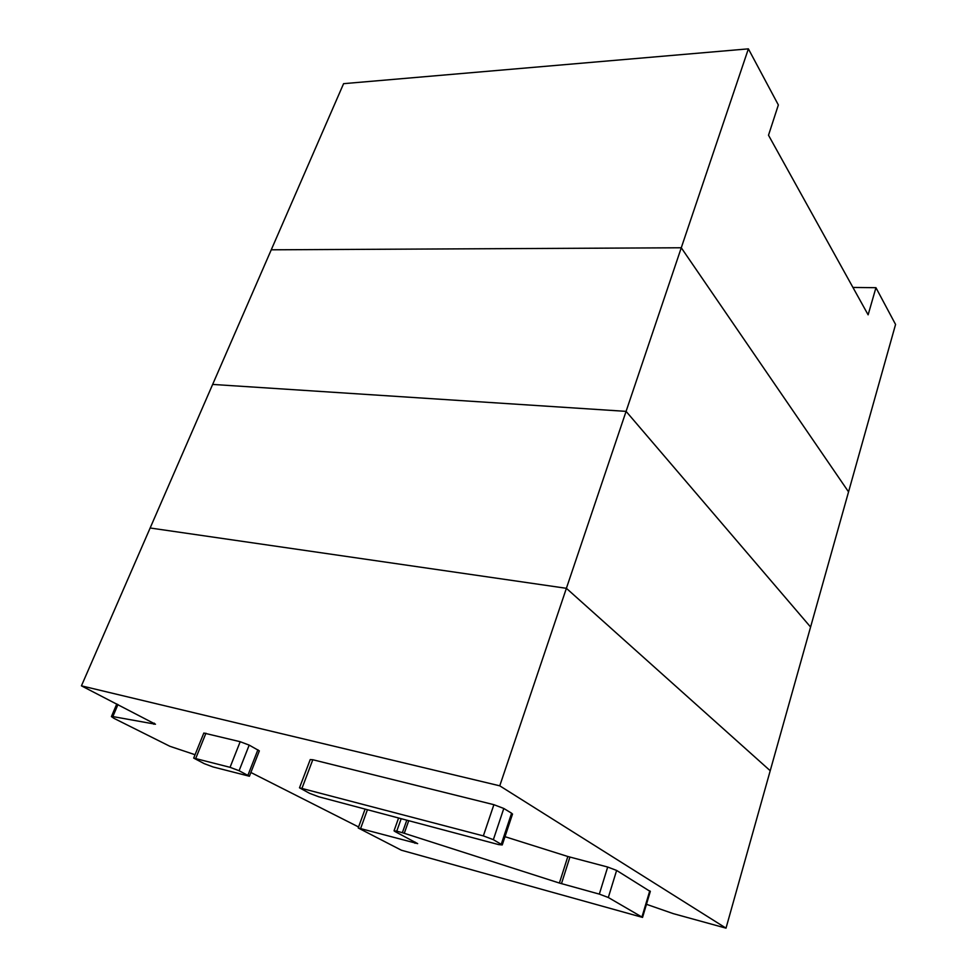 <?xml version="1.0" encoding="UTF-8"?>
<svg xmlns="http://www.w3.org/2000/svg" width="977" height="977" viewBox="0 0 977 977"><rect width="100%" height="100%" fill="white"/><g stroke="black" fill="none" stroke-linecap="round" stroke-linejoin="round"><path stroke-width="1.47" d="M852.933 287.446L875.942 287.69L895.567 324.449L848.549 491.871L681.274 247.767L271.252 249.807L81.433 685.842L155.477 724.226L112.844 716.568L117.973 704.527M875.942 287.69L868.126 314.826L768.508 135.229L778.351 104.954L748.382 48.85L343.586 83.668L271.252 249.807L681.274 247.767L626.086 411.366L212.656 384.425L626.086 411.366L566.391 588.313L150.153 527.995L566.391 588.313L499.76 785.826L81.433 685.842M748.382 48.85L681.274 247.767L848.549 491.871L810.58 627.039L626.086 411.366L810.58 627.039L770.218 770.731L566.391 588.313L770.218 770.731L726.009 928.15L499.76 785.826M498.71 844.616L318.758 796.78L309.562 793.324L299.499 787.816L483.359 835.897L493.348 839.67L502.251 844.934L498.71 844.616M512.461 814.232L511.594 813.206L501.274 844.189M250.894 772.489L358.583 826.982M646.456 904.299L673.214 913.617L726.009 928.15M195.058 754.72L169.888 746.294L113.943 718.339L111.415 716.581L112.844 716.568M511.594 813.206L503.802 808.467L493.886 804.682L312.811 759.74L310.234 759.569L299.524 787.755M504.999 836.691L567.845 856.499L559.394 883.049L599.328 894.114L608.317 897.497L642.548 917.403L401.425 850.234L358.229 827.983L417.667 843.627L395.111 831.598L394.024 830.816L396.76 831.158L402.365 832.685L559.394 883.049M650.279 891.512L616.621 870.434L607.694 867.039L567.845 856.499M193.69 758.079L203.827 733.043L240.195 741.714L249.184 745.109L259.345 750.861L249.416 776.239L239.096 770.719L230.059 767.324L193.69 758.079L204.254 763.66L213.047 766.945L249.416 776.239M503.802 808.467L493.348 839.67M493.886 804.682L483.359 835.897M312.811 759.74L302.064 788.085M154.317 723.163L153.865 724.25M649.766 890.853L641.962 916.963M616.621 870.434L608.317 897.497M607.694 867.039L599.328 894.114M569.909 857.098L561.47 883.672M408.728 820.692L404.283 833.259M406.798 820.179L402.365 832.685M401.193 818.689L396.76 831.158M415.31 842.198L414.944 843.273M367.437 809.713L360.684 828.313M257.904 749.762L247.938 775.201M249.184 745.109L239.096 770.719M240.195 741.714L230.059 767.324M205.939 733.214L195.791 758.311M512.534 814.012L502.251 844.934M111.415 716.581L116.8 703.928M650.34 891.317L642.548 917.403M398.592 817.993L394.061 830.731M365.105 809.09L358.241 827.922"/></g></svg>

